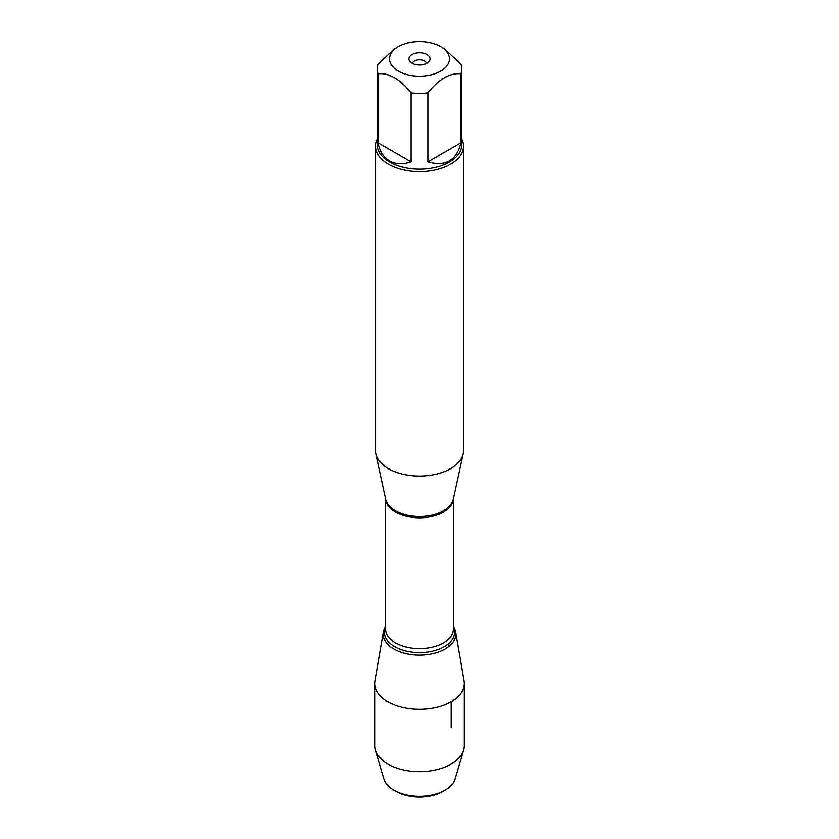<?xml version="1.0" encoding="UTF-8"?>
<svg xmlns="http://www.w3.org/2000/svg" width="839" height="839" viewBox="0 0 839 839"><rect width="100%" height="100%" fill="white"/><g stroke="black" fill="none" stroke-linecap="round" stroke-linejoin="round"><path stroke-width="1.26" d="M425.436 41.95A29.942 17.283 0 0 0 398.326 46.669A29.942 17.283 0 0 0 398.326 71.116A29.942 17.283 0 0 0 440.674 71.116A29.942 17.283 0 0 0 440.674 46.669A29.942 17.283 0 0 0 425.436 41.95M398.326 46.669L394.592 48.83L378.064 64.121A42.275 24.404 0 0 0 377.225 68.966A42.275 24.404 0 0 0 378.064 73.801C389.076 72.71 400.098 79.065 411.11 92.888A42.275 24.404 0 0 0 427.89 92.888C438.902 79.076 449.914 72.71 460.936 73.801A42.275 24.404 0 0 0 461.775 68.966A42.275 24.404 0 0 0 460.936 64.121L444.408 48.83L440.674 46.669M461.775 68.966L461.775 144.801A42.275 24.404 180 0 1 435.682 167.349A42.275 24.404 180 0 1 389.611 162.053A42.275 24.404 180 0 1 377.225 144.801L377.225 68.966M378.064 73.801L378.064 142.84C379.815 151.408 383.654 157.47 389.611 161.004C395.651 164.392 402.814 164.696 411.11 161.917L411.11 92.888M427.89 92.888L427.89 161.917C445.488 166.961 456.5 160.606 460.936 142.84L460.936 73.801M375.463 146.238L375.463 450.637A44.037 25.422 0 0 0 375.809 453.805A44.037 25.422 0 0 0 388.363 468.613A44.037 25.422 0 0 0 433.773 474.685A44.037 25.422 0 0 0 463.191 453.805A44.037 25.422 0 0 0 463.537 450.637L463.537 146.238A44.037 25.422 180 0 1 436.353 169.719A44.037 25.422 180 0 1 388.363 164.213A44.037 25.422 180 0 1 375.463 146.238A44.037 25.422 180 0 1 377.225 139.117M453.406 626.639A36.329 20.975 180 0 1 419.5 655.133A36.329 20.975 180 0 1 385.594 626.639A36.329 20.975 0 0 0 383.35 632.082A36.329 20.975 0 0 0 393.816 648.998A36.329 20.975 0 0 0 435.053 653.12A36.329 20.975 0 0 0 455.65 632.082A36.329 20.975 0 0 0 453.406 626.639M461.775 139.117A44.037 25.422 180 0 1 463.537 146.238M426.978 54.577A10.571 6.104 180 0 1 429.149 61.383A10.571 6.104 180 0 1 419.5 64.991A10.571 6.104 180 0 1 409.852 61.383A10.571 6.104 180 0 1 413.512 53.864A10.571 6.104 180 0 1 426.978 54.577M460.936 142.84L427.89 161.917M411.11 161.917L378.064 142.84M426.506 63.46A7.048 4.069 0 0 0 424.482 60.995A7.048 4.069 0 0 0 417.14 60.041A7.048 4.069 0 0 0 412.494 63.46M383.35 632.082L374.907 680.89A44.813 25.873 0 0 0 374.687 683.46A44.813 25.873 0 0 0 387.817 701.761A44.813 25.873 0 0 0 436.647 707.361A44.813 25.873 0 0 0 464.313 683.46A44.813 25.873 0 0 0 464.093 680.89L455.65 632.082M374.687 683.46L374.687 745.766A44.813 25.873 0 0 0 375.337 750.15A44.813 25.873 0 0 0 387.817 764.067A44.813 25.873 0 0 0 433.071 770.422A44.813 25.873 0 0 0 463.663 750.15A44.813 25.873 0 0 0 464.313 745.766L464.313 683.46M396.144 791.46L393.963 790.202L396.144 791.46A33.025 19.066 0 0 0 442.856 791.46L445.037 790.202A36.108 20.849 180 0 1 393.963 790.202L393.963 790.202A36.108 20.849 180 0 1 383.916 778.991L375.337 750.15M463.663 750.15L455.084 778.991A36.108 20.849 180 0 1 445.037 790.202M451.183 727.476L451.183 701.761M448.76 646.596L448.393 643.859M375.809 453.805L385.709 499.31A34.053 19.664 0 0 0 395.421 510.762A34.053 19.664 0 0 0 430.543 515.45A34.053 19.664 0 0 0 453.291 499.31L463.191 453.805M453.396 498.838A33.906 19.58 180 0 1 419.5 517.81A33.906 19.58 180 0 1 385.604 498.838M385.594 498.765L385.594 629.082A33.906 19.58 0 0 0 419.5 648.662A33.906 19.58 0 0 0 453.406 629.082L453.406 498.765M453.406 627.31A35.039 20.23 180 0 1 419.5 652.648A35.039 20.23 180 0 1 385.594 627.31"/></g></svg>
